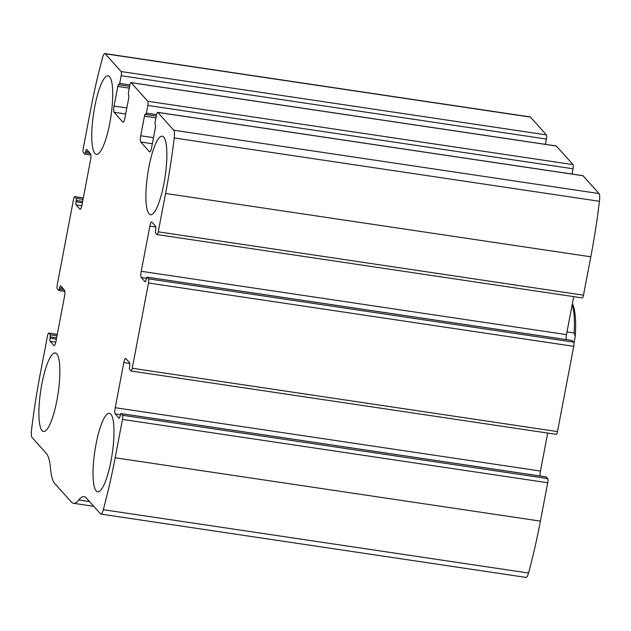 <?xml version="1.0" encoding="UTF-8"?>
<svg xmlns="http://www.w3.org/2000/svg" width="631" height="631" viewBox="0 0 631 631"><rect width="100%" height="100%" fill="white"/><g stroke="black" fill="none" stroke-linecap="round" stroke-linejoin="round"><path stroke-width="0.95" d="M83.284 148.253L90.604 109.881A185.175 41.023 98.5 0 1 102.467 57.965A8.818 1.956 98.5 0 1 104.864 53.572A8.818 1.956 98.5 0 1 105.196 53.769L121.152 71.555A3.526 0.781 98.5 0 1 121.168 75.712L119.701 83.387L119.109 84.759L118.794 84.444A2.642 0.584 98.5 0 0 118.699 84.38A2.642 0.584 98.5 0 0 117.808 86.439L114.069 106.055A5.293 1.175 98.5 0 0 114.093 112.279L122.919 122.13A5.293 1.175 98.5 0 0 123.116 122.24A5.293 1.175 98.5 0 0 124.891 118.123L128.637 98.515A2.642 0.584 98.5 0 0 128.621 95.399L128.369 93.041L129.828 85.374A3.526 0.781 98.5 0 1 131.011 82.622A3.526 0.781 98.5 0 1 131.145 82.7L147.804 101.275A3.526 0.781 98.5 0 1 147.82 105.432L146.36 113.107L145.769 114.479L145.453 114.164A2.642 0.584 98.5 0 0 145.351 114.101A2.642 0.584 98.5 0 0 144.46 116.159L140.721 135.768A5.293 1.175 98.5 0 0 140.745 141.999L149.579 151.842A5.293 1.175 98.5 0 0 149.768 151.961A5.293 1.175 98.5 0 0 151.55 147.843L155.289 128.235A2.642 0.584 98.5 0 0 155.281 125.119L155.021 122.761L156.488 115.087A3.526 0.781 98.5 0 1 157.671 112.342A3.526 0.781 98.5 0 1 157.805 112.421L173.762 130.215A8.818 1.956 98.5 0 1 174.211 137.952A185.175 41.023 98.5 0 1 165.574 193.465L158.255 231.837A3.526 0.781 98.5 0 1 157.072 234.582A3.526 0.781 98.5 0 1 156.938 234.503L155.439 232.831L155.676 229.479A2.642 0.584 98.5 0 0 155.668 226.363L151.834 222.088A5.293 1.175 98.5 0 0 151.637 221.97A5.293 1.175 98.5 0 0 149.855 226.087L141.234 271.283A5.293 1.175 98.5 0 0 141.257 277.506L145.091 281.781A2.642 0.584 98.5 0 0 145.193 281.836A2.642 0.584 98.5 0 0 146.076 279.778L146.92 277.127L148.482 278.839A3.526 0.781 98.5 0 1 148.498 282.996L132.234 368.259A3.526 0.781 98.5 0 1 131.051 371.004A3.526 0.781 98.5 0 1 130.917 370.925L129.418 369.253L129.655 365.893A2.642 0.584 98.5 0 0 129.639 362.778L125.806 358.511A5.293 1.175 98.5 0 0 125.616 358.392A5.293 1.175 98.5 0 0 123.834 362.51L115.213 407.697A5.293 1.175 98.5 0 0 115.236 413.928L119.07 418.203A2.642 0.584 98.5 0 0 119.164 418.258A2.642 0.584 98.5 0 0 120.056 416.2L120.892 413.55L122.461 415.261A3.526 0.781 98.5 0 1 122.477 419.41L115.157 457.783A185.175 41.023 98.5 0 1 103.295 509.698A8.818 1.956 98.5 0 1 100.897 514.091A8.818 1.956 98.5 0 1 100.566 513.894L86.25 497.938A58.194 12.896 98.5 0 0 84.089 496.644A58.194 12.896 98.5 0 0 78.804 499.973A58.194 12.896 98.5 0 1 73.519 503.301A58.194 12.896 98.5 0 1 71.358 502.016L54.7 483.441A58.194 12.896 98.5 0 1 50.512 468.423A58.194 12.896 98.5 0 0 46.315 453.413L32 437.449A8.818 1.956 98.5 0 1 31.55 429.711A185.175 41.023 98.5 0 1 40.187 374.199L47.506 335.826A3.526 0.781 98.5 0 1 48.69 333.081A3.526 0.781 98.5 0 1 48.824 333.16L50.322 334.832L50.086 338.184A2.642 0.584 98.5 0 0 50.094 341.3L53.927 345.575A5.293 1.175 98.5 0 0 54.124 345.693A5.293 1.175 98.5 0 0 55.907 341.576L64.528 296.381A5.293 1.175 98.5 0 0 64.504 290.157L60.671 285.882A2.642 0.584 98.5 0 0 60.568 285.827A2.642 0.584 98.5 0 0 59.685 287.886L58.841 290.536L57.279 288.824A3.526 0.781 98.5 0 1 57.263 284.668L73.527 199.404A3.526 0.781 98.5 0 1 74.71 196.659A3.526 0.781 98.5 0 1 74.844 196.738L76.343 198.41L76.106 201.77A2.642 0.584 98.5 0 0 76.122 204.886L79.956 209.153A5.293 1.175 98.5 0 0 80.145 209.271A5.293 1.175 98.5 0 0 81.927 205.154L90.548 159.966A5.293 1.175 98.5 0 0 90.525 153.735L86.692 149.46A2.642 0.584 98.5 0 0 86.597 149.405A2.642 0.584 98.5 0 0 85.706 151.464L84.869 154.114L83.3 152.402A3.526 0.781 98.5 0 1 83.284 148.253M582.76 175.718A3.526 0.781 98.5 0 1 582.91 175.678A3.526 0.781 98.5 0 1 583.044 175.757L599 193.551A8.818 1.956 98.5 0 1 599.45 201.289A185.175 41.023 98.5 0 1 590.813 256.801L583.494 295.174A3.526 0.781 98.5 0 1 582.31 297.919L157.072 234.582M556.108 145.998A3.526 0.781 98.5 0 1 556.25 145.958A3.526 0.781 98.5 0 1 556.384 146.037L573.043 164.612A3.526 0.781 98.5 0 1 573.058 168.769L147.82 105.432M546.06 476.902L547.7 478.598A3.526 0.781 98.5 0 1 547.716 482.747L540.396 521.119A185.175 41.023 98.5 0 1 528.533 573.035A8.818 1.956 98.5 0 1 526.136 577.428L100.897 514.091M572.08 340.488L573.721 342.176A3.526 0.781 98.5 0 1 573.737 346.332L557.473 431.596A3.526 0.781 98.5 0 1 556.29 434.341L131.051 371.004M104.864 53.572L530.103 116.909A8.818 1.956 98.5 0 1 530.434 117.106L546.391 134.892A3.526 0.781 98.5 0 1 546.407 139.049L121.168 75.712M545.397 144.341L546.407 139.049M572.049 174.061L573.058 168.769M566.125 339.565A5.293 1.175 98.5 0 1 566.472 334.619L573.721 296.641M540.104 475.987A5.293 1.175 98.5 0 1 540.452 471.034L547.7 433.055M94.745 106.734A39.682 8.795 -81.5 0 0 96.393 154.343A39.682 8.795 -81.5 0 0 110.93 116.388A39.682 8.795 -81.5 0 0 108.082 75.846A39.682 8.795 -81.5 0 0 94.745 106.734M41.883 383.845A39.682 8.795 -81.5 0 0 43.531 431.446A39.682 8.795 -81.5 0 0 58.076 393.492A39.682 8.795 -81.5 0 0 55.22 352.95A39.682 8.795 -81.5 0 0 41.883 383.845M148.884 167.105A39.682 8.795 -81.5 0 0 150.541 214.714A39.682 8.795 -81.5 0 0 165.077 176.759A39.682 8.795 -81.5 0 0 162.23 136.217A39.682 8.795 -81.5 0 0 148.884 167.105M96.022 444.208A39.682 8.795 -81.5 0 0 97.679 491.817A39.682 8.795 -81.5 0 0 112.215 453.863A39.682 8.795 -81.5 0 0 109.368 413.321A39.682 8.795 -81.5 0 0 96.022 444.208M573.981 343.122L575.251 336.457A51.143 11.334 -81.5 0 0 572.341 303.85M575.251 336.457L574.163 332.994A52.909 11.721 -81.5 0 0 572.191 304.639M574.163 332.994L566.993 331.922M599 193.551L173.762 130.215M583.044 175.757L157.805 112.421M573.043 164.612L147.804 101.275M556.384 146.037L131.145 82.7M540.396 521.119L115.157 457.783M547.716 482.747L122.477 419.41M557.473 431.596L132.234 368.259M573.737 346.332L148.498 282.996M530.434 117.106L105.196 53.769M546.391 134.892L121.152 71.555M599.45 201.289L174.211 137.952M590.813 256.801L165.574 193.465M583.494 295.174L158.255 231.837M528.533 573.035L103.295 509.698M89.515 501.566L78.804 499.973M57.271 334.422L48.824 333.16M57.003 335.826L50.322 334.832M56.616 337.845L50.33 336.907M56.372 339.123L50.086 338.184M55.788 342.152L50.094 341.3M54.345 345.638L53.927 345.575M62.895 288.359L59.685 287.886M64.252 289.881L59.44 289.164M64.867 291.404L58.92 290.512M83.292 198L74.844 196.738M83.024 199.404L76.343 198.41M82.637 201.423L76.351 200.484M82.393 202.701L76.106 201.77M81.809 205.73L76.122 204.886M80.374 209.216L79.956 209.153M88.916 151.937L85.706 151.464M90.28 153.459L85.461 152.741M90.896 154.981L84.94 154.098M129.923 84.909L119.701 83.387M129.655 86.297L119.18 84.743M129.3 88.151L117.808 86.439M126.831 107.956L114.069 106.055M125.679 114.006L114.093 112.279M123.337 122.185L122.919 122.13M156.583 114.629L146.36 113.107M156.307 116.017L145.84 114.463M155.952 117.871L144.46 116.159M153.491 137.676L140.721 135.768M152.339 143.726L140.745 141.999M149.997 151.905L149.579 151.842M155.849 226.979L149.855 226.087M566.472 334.619L141.234 271.283M146.368 278.271L141.257 277.506M572.222 340.503L146.984 277.167M573.721 342.176L148.482 278.839M547.7 478.598L122.461 415.261M546.201 476.926L120.963 413.589M120.347 414.693L115.236 413.928M540.452 471.034L115.213 407.697M129.828 363.401L123.834 362.51M93.767 506.314L73.519 503.301M57.279 334.359L48.69 333.081M64.875 291.435L58.841 290.536M83.3 197.945L74.71 196.659M90.896 155.013L84.869 154.114M129.647 86.329L119.109 84.759M556.25 145.958L131.011 82.622M156.307 116.049L145.769 114.479M582.91 175.678L157.671 112.342M572.159 340.464L146.92 277.127M546.13 476.886L120.892 413.55"/></g></svg>
